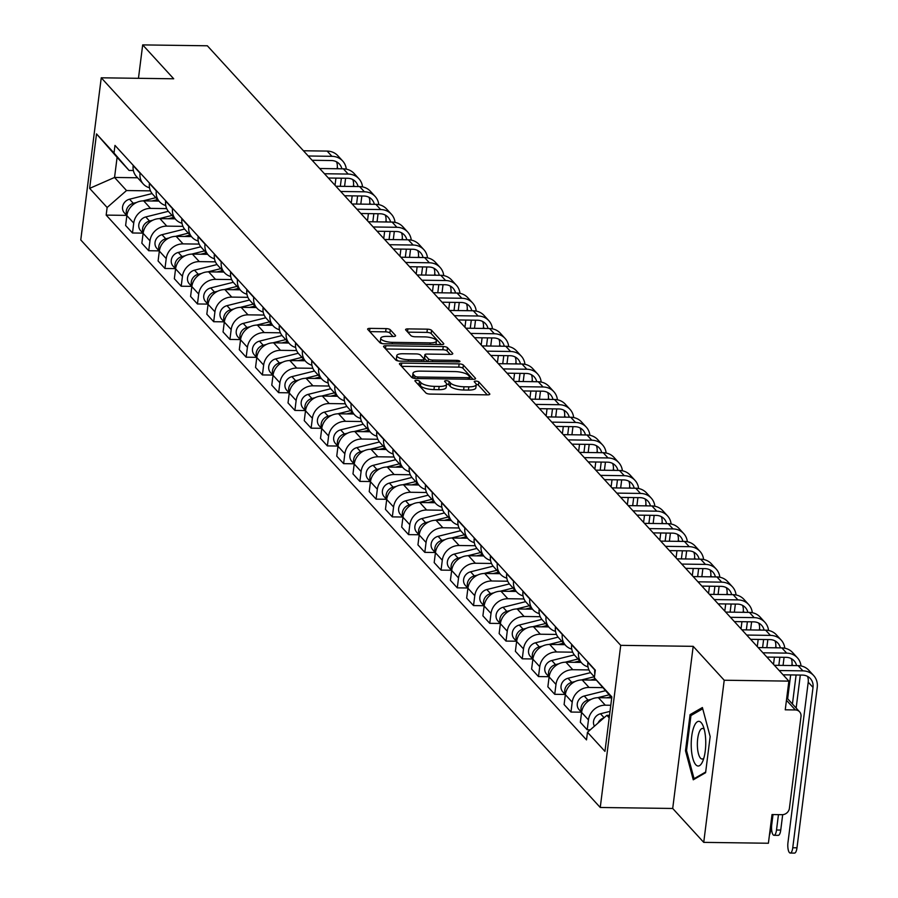 <?xml version="1.0" encoding="UTF-8"?>
<svg xmlns="http://www.w3.org/2000/svg" width="898" height="898" viewBox="0 0 898 898"><rect width="100%" height="100%" fill="white"/><g stroke="black" fill="none" stroke-linecap="round" stroke-linejoin="round"><path stroke-width="1.35" d="M416.537 380.303A2.357 0.73 7.2 0 0 414.91 380.797A2.357 0.73 7.2 0 0 415.022 381.055L425.877 392.92A3.379 1.044 7.2 0 0 430.097 394.076L487.502 394.862A3.379 1.044 7.2 0 0 489.825 394.166A3.379 1.044 7.2 0 0 489.668 393.795L478.814 381.931A2.357 0.73 7.2 0 0 475.861 381.111A2.357 0.73 7.2 0 0 474.234 381.605A2.357 0.73 7.2 0 0 474.346 381.863L475.749 383.401A10.798 3.334 7.2 0 1 476.254 384.613A10.798 3.334 7.2 0 1 468.812 386.836L464.03 386.769A10.798 3.334 7.2 0 1 450.56 383.053L449.157 381.527A2.357 0.73 7.2 0 0 446.205 380.707A2.357 0.73 7.2 0 0 444.577 381.201A2.357 0.73 7.2 0 0 444.69 381.459L446.093 382.997A10.798 3.334 7.2 0 1 446.598 384.209A10.798 3.334 7.2 0 1 439.156 386.432L434.374 386.365A10.798 3.334 7.2 0 1 420.893 382.649L419.489 381.122A2.357 0.73 7.2 0 0 416.537 380.303M390.271 329.757A3.379 1.044 7.2 0 0 386.061 328.601L369.954 328.376A3.379 1.044 7.2 0 0 367.63 329.072A3.379 1.044 7.2 0 0 367.787 329.454L379.843 342.621A3.379 1.044 7.2 0 0 384.063 343.788L441.468 344.574A3.379 1.044 7.2 0 0 443.792 343.878A3.379 1.044 7.2 0 0 443.634 343.496L431.579 330.318A3.379 1.044 7.2 0 0 427.369 329.162L407.916 328.893A3.379 1.044 7.2 0 0 405.582 329.588A3.379 1.044 7.2 0 0 405.739 329.97L410.902 335.605A3.379 1.044 7.2 0 0 415.112 336.772L424.765 336.896A9.025 2.784 7.2 0 1 436.45 341.016A9.025 2.784 7.2 0 1 430.232 342.868L392.437 342.351A9.025 2.784 7.2 0 1 380.752 338.243A9.025 2.784 7.2 0 1 386.971 336.38L393.268 336.469A3.379 1.044 7.2 0 0 395.591 335.773A3.379 1.044 7.2 0 0 395.434 335.392L390.271 329.757L389.867 333.001A3.379 1.044 7.2 0 0 385.657 331.845L369.774 331.62M693.189 646.336L672.703 808.469L703.729 842.369L724.215 680.235L693.189 646.336L620.72 645.348L101.25 77.8L173.707 78.788L142.681 44.9L207.348 45.787L788.871 681.122L785.245 709.813L795.325 709.948L786.457 700.26M724.215 680.235L788.871 681.122M401.732 363.095A3.379 1.044 7.2 0 0 399.408 363.791A3.379 1.044 7.2 0 0 399.565 364.173L411.621 377.34A3.379 1.044 7.2 0 0 415.841 378.507L473.246 379.293A3.379 1.044 7.2 0 0 475.57 378.597A3.379 1.044 7.2 0 0 475.412 378.215L463.357 365.048A3.379 1.044 7.2 0 0 459.147 363.881L401.732 363.095L401.35 366.126M395.737 359.986L383.682 346.808A3.379 1.044 7.2 0 1 383.525 346.437A3.379 1.044 7.2 0 1 385.848 345.741L443.253 346.527A3.379 1.044 7.2 0 1 447.473 347.683L452.626 353.318A3.379 1.044 7.2 0 1 452.783 353.7A3.379 1.044 7.2 0 1 450.459 354.396L427.179 354.07A3.379 1.044 7.2 0 0 424.855 354.766A3.379 1.044 7.2 0 0 425.012 355.148L428.436 358.886A3.379 1.044 7.2 0 0 432.645 360.053L456.88 360.379A2.357 0.73 7.2 0 1 459.944 361.456A2.357 0.73 7.2 0 1 458.317 361.939L399.947 361.142A3.379 1.044 7.2 0 1 395.737 359.986M703.729 842.369L768.396 843.244L772.022 814.553L782.091 814.688A6.87 6.14 137.5 0 0 789.409 808.29L801.005 716.525A6.87 6.14 137.5 0 0 799.568 711.8A6.87 6.14 137.5 0 0 795.325 709.948M672.703 808.469L600.246 807.482L80.764 239.934L101.25 77.8M142.681 44.9L138.46 78.317M594.824 674.061A15.805 14.132 -42.5 0 1 594.768 669.964L594.813 669.627M611.718 697.869L598.427 697.69A15.805 14.132 137.5 0 0 581.59 712.395L588.459 719.904A15.805 14.132 -42.5 0 1 605.297 705.188L610.786 705.267M588.459 719.904L587.213 729.793L590.255 729.838M587.943 662.118L587.898 662.455A15.805 14.132 137.5 0 0 591.187 673.343L594.465 676.924M605.499 690.697L584.261 696.006A8.587 7.678 137.5 0 0 577.784 701.776A8.587 7.678 137.5 0 0 579.075 709.656L581.59 712.406L580.344 722.284L587.213 729.793M587.999 666.844A15.805 14.132 -42.5 0 1 581.814 663.106A15.805 14.132 -42.5 0 1 578.525 652.229L578.57 651.881M581.399 712.193L570.971 712.047L572.217 702.157A15.805 14.132 -42.5 0 1 589.054 687.453L602.861 687.632M571.7 644.371L571.656 644.719A15.805 14.132 137.5 0 0 574.945 655.596L581.814 663.106M596.373 680.134L582.185 679.943A15.805 14.132 137.5 0 0 565.347 694.648L564.101 704.548L570.971 712.047M571.768 649.097A15.805 14.132 -42.5 0 1 565.572 645.359A15.805 14.132 -42.5 0 1 562.294 634.482L562.339 634.145M565.156 694.446L554.728 694.311L555.985 684.422A15.805 14.132 -42.5 0 1 572.812 669.706L588.953 669.93M555.458 626.636L555.424 626.972A15.805 14.132 137.5 0 0 558.702 637.849L565.572 645.359M581.186 662.41L565.942 662.196A15.805 14.132 137.5 0 0 549.116 676.912L547.859 686.802L554.728 694.311M555.525 631.361A15.805 14.132 -42.5 0 1 549.34 627.612A15.805 14.132 -42.5 0 1 546.051 616.735L546.096 616.398M548.914 676.71L538.497 676.564L539.743 666.675A15.805 14.132 -42.5 0 1 556.569 651.959L572.711 652.184M539.227 608.889L539.182 609.226A15.805 14.132 137.5 0 0 542.471 620.114L549.34 627.612M564.943 644.663L549.699 644.461A15.805 14.132 137.5 0 0 532.873 659.166L531.616 669.055L538.497 676.564M539.283 613.615A15.805 14.132 -42.5 0 1 533.098 609.877A15.805 14.132 -42.5 0 1 529.809 599L529.854 598.652M532.671 658.964L522.254 658.818L523.5 648.928A15.805 14.132 -42.5 0 1 540.338 634.224L556.468 634.437M522.984 591.142L522.939 591.49A15.805 14.132 137.5 0 0 526.228 602.367L533.098 609.877M548.7 626.916L533.457 626.714A15.805 14.132 137.5 0 0 516.631 641.43L515.385 651.319L522.254 658.818M523.04 595.868A15.805 14.132 -42.5 0 1 516.855 592.13A15.805 14.132 -42.5 0 1 513.566 581.253L513.611 580.916M516.429 641.217L506.012 641.082L507.258 631.193A15.805 14.132 -42.5 0 1 524.095 616.477L540.226 616.702M506.741 573.407L506.697 573.743A15.805 14.132 137.5 0 0 509.985 584.62L516.855 592.13M532.458 609.181L517.226 608.967A15.805 14.132 137.5 0 0 500.388 623.683L499.142 633.573L506.012 641.082M506.809 578.132A15.805 14.132 -42.5 0 1 500.613 574.383A15.805 14.132 -42.5 0 1 497.324 563.506L497.369 563.169M500.197 623.481L489.769 623.335L491.015 613.446A15.805 14.132 -42.5 0 1 507.853 598.73L523.994 598.955M490.499 555.66L490.454 555.997A15.805 14.132 137.5 0 0 493.743 566.885L500.613 574.383M516.215 591.434L500.983 591.232A15.805 14.132 137.5 0 0 484.145 605.937L482.899 615.826L489.769 623.335M490.566 560.386A15.805 14.132 -42.5 0 1 484.37 556.648A15.805 14.132 -42.5 0 1 481.092 545.771L481.137 545.423M483.955 605.735L473.527 605.589L474.784 595.7A15.805 14.132 -42.5 0 1 491.61 580.995L507.752 581.208M474.256 537.924L474.223 538.261A15.805 14.132 137.5 0 0 477.5 549.138L484.37 556.648M499.984 573.687L484.74 573.485A15.805 14.132 137.5 0 0 467.914 588.201L466.657 598.09L473.527 605.589M474.324 542.639A15.805 14.132 -42.5 0 1 468.139 538.901A15.805 14.132 -42.5 0 1 464.85 528.024L464.895 527.687M467.712 587.988L457.295 587.853L458.541 577.964A15.805 14.132 -42.5 0 1 475.368 563.248L491.509 563.473M458.025 520.178L457.98 520.514A15.805 14.132 137.5 0 0 461.269 531.391L468.139 538.901M483.741 555.952L468.498 555.739A15.805 14.132 137.5 0 0 451.672 570.455L450.414 580.344L457.295 587.853M458.081 524.903A15.805 14.132 -42.5 0 1 451.896 521.154A15.805 14.132 -42.5 0 1 448.607 510.277L448.652 509.941M451.469 570.252L441.053 570.107L442.299 560.217A15.805 14.132 -42.5 0 1 459.136 545.501L475.267 545.726M441.782 502.431L441.737 502.779A15.805 14.132 137.5 0 0 445.026 513.656L451.896 521.154M467.499 538.205L452.255 538.003A15.805 14.132 137.5 0 0 435.429 552.708L434.183 562.597L441.053 570.107M441.838 507.157A15.805 14.132 -42.5 0 1 435.653 503.419A15.805 14.132 -42.5 0 1 432.365 492.542L432.409 492.194M435.227 552.506L424.81 552.36L426.056 542.471A15.805 14.132 -42.5 0 1 442.894 527.766L459.024 527.979M425.54 484.696L425.495 485.032A15.805 14.132 137.5 0 0 428.784 495.909L435.653 503.419M451.256 520.458L436.024 520.256A15.805 14.132 137.5 0 0 419.186 534.972L417.94 544.861L424.81 552.36M425.607 489.41A15.805 14.132 -42.5 0 1 419.411 485.672A15.805 14.132 -42.5 0 1 416.133 474.795L416.167 474.458M418.996 534.759L408.568 534.624L409.825 524.735A15.805 14.132 -42.5 0 1 426.651 510.019L442.793 510.244M409.297 466.949L409.252 467.286A15.805 14.132 137.5 0 0 412.541 478.163L419.411 485.672M435.014 502.723L419.781 502.51A15.805 14.132 137.5 0 0 402.944 517.226L401.698 527.115L408.568 534.624M409.365 471.675A15.805 14.132 -42.5 0 1 403.168 467.925A15.805 14.132 -42.5 0 1 399.891 457.048L399.936 456.712M402.753 517.024L392.325 516.878L393.582 506.988A15.805 14.132 -42.5 0 1 410.408 492.272L426.55 492.497M393.055 449.202L393.021 449.55A15.805 14.132 137.5 0 0 396.299 460.427L403.168 467.925M418.782 484.976L403.539 484.774A15.805 14.132 137.5 0 0 386.712 499.479L385.455 509.368L392.325 516.878M393.122 453.928A15.805 14.132 -42.5 0 1 386.937 450.19A15.805 14.132 -42.5 0 1 383.648 439.313L383.693 438.965M386.51 499.277L376.094 499.131L377.34 489.242A15.805 14.132 -42.5 0 1 394.166 474.537L410.307 474.75M376.823 431.467L376.778 431.803A15.805 14.132 137.5 0 0 380.067 442.68L386.937 450.19M402.54 467.229L387.296 467.027A15.805 14.132 137.5 0 0 370.47 481.743L369.224 491.633L376.094 499.131M376.879 436.181A15.805 14.132 -42.5 0 1 370.694 432.443A15.805 14.132 -42.5 0 1 367.405 421.566L367.45 421.229M370.268 481.53L359.851 481.395L361.097 471.506A15.805 14.132 -42.5 0 1 377.935 456.79L394.065 457.015M360.581 413.72L360.536 414.057A15.805 14.132 137.5 0 0 363.825 424.934L370.694 432.443M386.297 449.494L371.054 449.281A15.805 14.132 137.5 0 0 354.227 463.997L352.981 473.886L359.851 481.395M360.637 418.446A15.805 14.132 -42.5 0 1 354.452 414.696A15.805 14.132 -42.5 0 1 351.163 403.819L351.208 403.483M354.025 463.795L343.608 463.649L344.854 453.759A15.805 14.132 -42.5 0 1 361.692 439.043L377.822 439.268M344.338 395.973L344.293 396.321A15.805 14.132 137.5 0 0 347.582 407.198L354.452 414.696M370.055 431.747L354.822 431.545A15.805 14.132 137.5 0 0 337.985 446.25L336.739 456.139L343.608 463.649M344.405 400.699A15.805 14.132 -42.5 0 1 338.209 396.961A15.805 14.132 -42.5 0 1 334.932 386.084L334.965 385.736M337.794 446.048L327.366 445.902L328.623 436.013A15.805 14.132 -42.5 0 1 345.449 421.308L361.591 421.521M328.096 378.238L328.051 378.574A15.805 14.132 137.5 0 0 331.34 389.451L338.209 396.961M353.812 414L338.58 413.798A15.805 14.132 137.5 0 0 321.742 428.514L320.496 438.404L327.366 445.902M328.163 382.952A15.805 14.132 -42.5 0 1 321.967 379.214A15.805 14.132 -42.5 0 1 318.689 368.337L318.734 368M321.551 428.301L311.123 428.166L312.381 418.277A15.805 14.132 -42.5 0 1 329.207 403.561L345.348 403.786M311.853 360.491L311.819 360.828A15.805 14.132 137.5 0 0 315.097 371.705L321.967 379.214M337.581 396.265L322.337 396.052A15.805 14.132 137.5 0 0 305.511 410.768L304.254 420.657L311.123 428.166M311.92 365.217A15.805 14.132 -42.5 0 1 305.735 361.467A15.805 14.132 -42.5 0 1 302.446 350.59L302.491 350.254M305.309 410.566L294.892 410.42L296.138 400.53A15.805 14.132 -42.5 0 1 312.964 385.814L329.106 386.039M295.622 342.744L295.577 343.092A15.805 14.132 137.5 0 0 298.866 353.969L305.735 361.467M321.338 378.518L306.095 378.316A15.805 14.132 137.5 0 0 289.268 393.021L288.022 402.91L294.892 410.42M295.678 347.47A15.805 14.132 -42.5 0 1 289.493 343.732A15.805 14.132 -42.5 0 1 286.204 332.855L286.249 332.507M289.066 392.819L278.649 392.673L279.895 382.784A15.805 14.132 -42.5 0 1 296.733 368.079L312.863 368.292M279.379 325.009L279.334 325.345A15.805 14.132 137.5 0 0 282.623 336.222L289.493 343.732M305.096 360.772L289.863 360.569A15.805 14.132 137.5 0 0 273.026 375.285L271.78 385.175L278.649 392.673M279.435 329.723A15.805 14.132 -42.5 0 1 273.25 325.985A15.805 14.132 -42.5 0 1 269.961 315.108L270.006 314.771M272.824 375.072L262.407 374.937L263.653 365.048A15.805 14.132 -42.5 0 1 280.49 350.332L296.632 350.557M263.136 307.262L263.092 307.599A15.805 14.132 137.5 0 0 266.38 318.476L273.25 325.985M288.853 343.036L273.621 342.823A15.805 14.132 137.5 0 0 256.783 357.539L255.537 367.428L262.407 374.937M263.204 311.988A15.805 14.132 -42.5 0 1 257.008 308.239A15.805 14.132 -42.5 0 1 253.73 297.361L253.764 297.025M256.592 357.337L246.164 357.191L247.421 347.301A15.805 14.132 -42.5 0 1 264.248 332.586L280.389 332.81M246.894 289.515L246.849 289.863A15.805 14.132 137.5 0 0 250.138 300.74L257.008 308.239M272.61 325.289L257.378 325.087A15.805 14.132 137.5 0 0 240.541 339.792L239.295 349.681L246.164 357.191M246.961 294.241A15.805 14.132 -42.5 0 1 240.776 290.503A15.805 14.132 -42.5 0 1 237.487 279.626L237.532 279.278M240.35 339.59L229.922 339.444L231.179 329.555A15.805 14.132 -42.5 0 1 248.005 314.85L264.147 315.063M230.651 271.78L230.618 272.116A15.805 14.132 137.5 0 0 233.895 282.993L240.776 290.503M256.379 307.543L241.135 307.341A15.805 14.132 137.5 0 0 224.309 322.056L223.052 331.946L229.922 339.444M230.719 276.494A15.805 14.132 -42.5 0 1 224.534 272.756A15.805 14.132 -42.5 0 1 221.245 261.879L221.29 261.543M224.107 321.843L213.69 321.709L214.936 311.819A15.805 14.132 -42.5 0 1 231.763 297.103L247.904 297.328M214.42 254.033L214.375 254.37A15.805 14.132 137.5 0 0 217.664 265.247L224.534 272.756M240.136 289.807L224.893 289.594A15.805 14.132 137.5 0 0 208.067 304.31L206.821 314.199L213.69 321.709M214.476 258.759A15.805 14.132 -42.5 0 1 208.291 255.01A15.805 14.132 -42.5 0 1 205.002 244.133L205.047 243.796M207.865 304.108L197.448 303.962L198.694 294.073A15.805 14.132 -42.5 0 1 215.531 279.357L231.662 279.581M198.177 236.286L198.132 236.634A15.805 14.132 137.5 0 0 201.421 247.511L208.291 255.01M223.894 272.06L208.662 271.858A15.805 14.132 137.5 0 0 191.824 286.563L190.578 296.452L197.448 303.962M198.233 241.012A15.805 14.132 -42.5 0 1 192.049 237.274A15.805 14.132 -42.5 0 1 188.76 226.397L188.804 226.049M191.622 286.361L181.205 286.215L182.451 276.326A15.805 14.132 -42.5 0 1 199.289 261.621L215.43 261.834M181.935 218.551L181.89 218.888A15.805 14.132 137.5 0 0 185.179 229.765L192.049 237.274M207.651 254.314L192.419 254.112A15.805 14.132 137.5 0 0 175.581 268.828L174.335 278.717L181.205 286.215M182.002 223.265A15.805 14.132 -42.5 0 1 175.806 219.527A15.805 14.132 -42.5 0 1 172.528 208.65L172.562 208.314M175.391 268.614L164.963 268.48L166.22 258.59A15.805 14.132 -42.5 0 1 183.046 243.874L199.188 244.099M165.692 200.804L165.647 201.141A15.805 14.132 137.5 0 0 168.936 212.018L175.806 219.527M191.409 236.578L176.176 236.365A15.805 14.132 137.5 0 0 159.339 251.081L158.093 260.97L164.963 268.48M165.76 205.53A15.805 14.132 -42.5 0 1 159.575 201.781A15.805 14.132 -42.5 0 1 156.286 190.904L156.331 190.567M159.148 250.879L148.72 250.733L149.977 240.844A15.805 14.132 -42.5 0 1 166.804 226.128L182.945 226.352M149.45 183.057L149.416 183.405A15.805 14.132 137.5 0 0 152.694 194.282L159.575 201.781M175.177 218.831L159.934 218.629A15.805 14.132 137.5 0 0 143.108 233.334L141.85 243.223L148.72 250.733M149.517 187.783A15.805 14.132 -42.5 0 1 143.332 184.045A15.805 14.132 -42.5 0 1 140.043 173.168L140.088 172.82M142.905 233.132L132.489 232.986L133.735 223.097A15.805 14.132 -42.5 0 1 150.561 208.392L166.702 208.605M133.218 165.322L133.173 165.659A15.805 14.132 137.5 0 0 136.462 176.536L143.332 184.045M158.935 201.085L143.691 200.883A15.805 14.132 137.5 0 0 126.865 215.599L125.619 225.488L132.489 232.986M611.74 697.757L594.353 677.799L595.318 670.177L114.978 145.397L114.012 153.019L129.065 170.44L117.099 157.352L114.551 177.456L126.528 190.544L150.46 190.87M609.518 715.358L606.868 715.324L609.192 717.861M594.353 677.799L611.841 696.904L604.96 751.379L587.472 732.274L606.868 715.324M126.528 190.544L107.131 207.494L106.166 215.105L586.506 739.896L587.472 732.274M107.131 207.494L89.643 188.378L96.524 133.903L114.012 153.019M620.72 645.348L600.246 807.482M685.5 750.762L693.267 779.801L705.592 772.707L710.161 736.585L702.393 707.534L690.068 714.628L685.5 750.762L686.6 750.773M137.596 177.77L114.551 177.456L89.643 188.378M133.364 170.497L129.065 170.44M126.663 215.385L106.166 215.105M117.099 157.352L96.524 133.903M692.493 714.662L690.068 714.628M417.424 383.682A2.357 0.73 7.2 0 1 419.074 384.355L420.489 385.893A10.798 3.334 7.2 0 0 433.959 389.609L434.374 386.365M446.598 384.209L446.183 387.453A10.798 3.334 7.2 0 1 438.74 389.676L433.959 389.609M476.254 384.613L475.85 387.857A10.798 3.334 7.2 0 1 468.408 390.08L463.626 390.013A10.798 3.334 7.2 0 1 450.145 386.297L448.742 384.771A2.357 0.73 7.2 0 0 446.598 384.007M487.277 394.862L478.41 385.175A2.357 0.73 7.2 0 0 476.266 384.411M473.022 379.282L462.953 368.281A3.379 1.044 7.2 0 0 458.732 367.125L401.552 366.339M414.966 376.172A2.357 0.73 7.2 0 0 417.918 376.992L468.307 377.676A2.357 0.73 7.2 0 0 469.935 377.194A2.357 0.73 7.2 0 0 469.822 376.924L468.341 375.308A10.798 3.334 7.2 0 0 454.871 371.592L420.421 371.121A10.798 3.334 7.2 0 0 412.979 373.344A10.798 3.334 7.2 0 0 413.484 374.556L414.966 376.172L414.685 378.417M412.979 373.344L412.575 376.588A10.798 3.334 7.2 0 0 413.08 377.8L413.484 374.556M385.669 348.985L442.849 349.76L443.253 346.527M450.235 354.396L447.058 350.927A3.379 1.044 7.2 0 0 442.849 349.76M424.687 357.685A3.379 1.044 7.2 0 0 424.44 358.01A3.379 1.044 7.2 0 0 424.597 358.392L427.47 361.524M403.022 353.745A9.025 2.784 7.2 0 0 396.804 355.597A9.025 2.784 7.2 0 0 408.489 359.716L421.802 359.896A3.379 1.044 7.2 0 0 424.125 359.211A3.379 1.044 7.2 0 0 423.968 358.83L420.545 355.092A3.379 1.044 7.2 0 0 416.335 353.924L403.022 353.745M396.804 355.597L396.388 358.841A9.025 2.784 7.2 0 0 398.544 361.03M393.032 336.469L389.867 333.001M380.752 338.243L380.337 341.476A9.025 2.784 7.2 0 0 382.425 343.631M435.979 344.495A9.025 2.784 7.2 0 0 436.035 344.26L436.45 341.016M441.244 344.563L431.175 333.562A3.379 1.044 7.2 0 0 426.954 332.406L407.737 332.148M772.538 814.553L770.439 831.211A7.902 2.571 90.8 0 1 769.418 835.095M610.011 711.373L600.504 713.753A8.587 7.678 137.5 0 0 594.431 726.19M603.849 717.951A8.587 7.678 137.5 0 0 598.001 723.07M779.195 670.537L802.902 670.862A17.354 15.513 -42.5 0 1 813.633 675.52A17.354 15.513 -42.5 0 1 817.236 687.464L796.986 847.813A7.902 2.571 90.8 0 1 794.483 853.1L790.251 853.044A7.902 2.571 -89.2 0 0 792.754 847.757L813.016 687.408A12.886 11.517 137.5 0 0 810.333 678.54A12.886 11.517 137.5 0 0 802.363 675.083L783.112 674.813M807.482 676.351A12.886 11.517 137.5 0 1 808.222 682.177L787.973 842.526A7.902 2.571 -89.2 0 0 790.251 853.044M774.402 665.306L798.109 665.631A17.354 15.513 -42.5 0 1 808.84 670.29L813.633 675.52M609.08 694.839L597.653 697.69M591.299 699.284L588.01 700.103A8.587 7.678 137.5 0 0 581.646 711.991M610.831 696.769L606.734 697.802M594.296 676.733L581.41 679.954M575.057 681.537L571.768 682.357A8.587 7.678 137.5 0 0 565.403 694.244M590.581 672.624L568.019 678.271A8.587 7.678 137.5 0 0 561.542 684.029A8.587 7.678 137.5 0 0 562.833 691.92L572.217 702.157M595.273 678.866L590.491 680.055M705.671 739.548A22.338 7.263 -89.2 0 0 703.055 725.797A22.338 7.263 -89.2 0 0 694.872 724.72A22.338 7.263 -89.2 0 0 691.292 747.821A22.338 7.263 -89.2 0 0 702.562 761.672A22.338 7.263 -89.2 0 0 705.671 739.548M704.245 729.412A15.288 4.973 -89.2 0 0 702.539 728.435A15.288 4.973 -89.2 0 0 697.409 746.564A15.288 4.973 -89.2 0 0 702.124 759.023A15.288 4.973 -89.2 0 0 703.852 758.103M695.175 778.701L694.064 778.689L686.543 750.548L690.966 715.538L702.73 708.769M705.682 771.999L694.064 778.689M782.686 814.666L780.744 830.066A7.902 2.571 90.8 0 1 778.24 835.353L774.009 835.297A7.902 2.571 -89.2 0 0 776.512 830.01L778.454 814.643M773.021 814.565L771.73 824.779A7.902 2.571 -89.2 0 0 774.009 835.297M796.593 665.609A12.886 11.517 137.5 0 0 794.09 660.793A12.886 11.517 137.5 0 0 786.12 657.336L766.87 657.078M762.952 652.801L786.659 653.127A17.354 15.513 -42.5 0 1 797.39 657.785A17.354 15.513 -42.5 0 1 801.027 665.946M758.159 647.57L781.866 647.896A17.354 15.513 -42.5 0 1 792.597 652.543L797.39 657.785M800.32 675.049L796.156 708.062M787.647 698.767L790.655 674.926M791.845 665.553L791.98 664.43A12.886 11.517 137.5 0 0 791.239 658.604M792.44 703.998L796.099 674.993M780.351 647.873A12.886 11.517 137.5 0 0 777.859 643.058A12.886 11.517 137.5 0 0 769.889 639.589L750.627 639.331M746.709 635.054L770.417 635.38A17.354 15.513 -42.5 0 1 781.148 640.038A17.354 15.513 -42.5 0 1 784.796 648.199M741.928 629.824L765.624 630.149A17.354 15.513 -42.5 0 1 776.366 634.807L781.148 640.038M784.089 657.314L783.056 665.429M773.515 664.34L774.424 657.179M775.603 647.806L775.749 646.695A12.886 11.517 137.5 0 0 774.996 640.858M778.835 665.373L779.857 657.257M578.054 658.986L565.168 662.208M558.814 663.79L555.525 664.621A8.587 7.678 137.5 0 0 549.172 676.497M574.338 654.889L551.787 660.524A8.587 7.678 137.5 0 0 545.299 666.282A8.587 7.678 137.5 0 0 546.59 674.174L555.985 684.422M579.816 660.917L574.26 662.309M561.811 641.239L548.925 644.461M542.572 646.055L539.294 646.874A8.587 7.678 137.5 0 0 532.929 658.762M558.096 637.142L535.545 642.777A8.587 7.678 137.5 0 0 529.068 648.547A8.587 7.678 137.5 0 0 530.359 656.427L539.743 666.675M563.585 643.181L558.017 644.573M545.569 623.504L532.682 626.725M526.34 628.308L523.051 629.128A8.587 7.678 137.5 0 0 516.687 641.015M541.864 619.395L519.302 625.042A8.587 7.678 137.5 0 0 512.825 630.8A8.587 7.678 137.5 0 0 514.116 638.691L523.5 648.928M547.342 625.435L541.775 626.826M764.108 630.127A12.886 11.517 137.5 0 0 761.616 625.311A12.886 11.517 137.5 0 0 753.647 621.854L734.384 621.584M730.467 617.308L754.174 617.633A17.354 15.513 -42.5 0 1 764.905 622.292A17.354 15.513 -42.5 0 1 768.553 630.452M725.685 612.077L749.392 612.402A17.354 15.513 -42.5 0 1 760.123 617.061L764.905 622.292M767.846 639.567L766.813 647.683M757.272 646.594L758.181 639.432M759.36 630.059L759.506 628.948A12.886 11.517 137.5 0 0 758.754 623.122M762.593 647.626L763.614 639.511M747.866 612.38A12.886 11.517 137.5 0 0 745.374 607.564A12.886 11.517 137.5 0 0 737.404 604.107L718.142 603.849M714.236 599.572L737.932 599.898A17.354 15.513 -42.5 0 1 748.674 604.556A17.354 15.513 -42.5 0 1 752.311 612.717M709.442 594.341L733.15 594.667A17.354 15.513 -42.5 0 1 743.881 599.314L748.674 604.556M751.604 621.82L750.582 629.947M741.03 628.847L741.939 621.697M743.117 612.324L743.263 611.201A12.886 11.517 137.5 0 0 742.523 605.375M746.35 629.88L747.383 621.764M731.634 594.644A12.886 11.517 137.5 0 0 729.131 589.829A12.886 11.517 137.5 0 0 721.161 586.36L701.91 586.102M697.993 581.825L721.7 582.151A17.354 15.513 -42.5 0 1 732.431 586.809A17.354 15.513 -42.5 0 1 736.068 594.97M693.2 576.595L716.907 576.92A17.354 15.513 -42.5 0 1 727.638 581.578L732.431 586.809M735.361 604.085L734.34 612.2M724.798 611.111L725.696 603.95M726.886 594.577L727.021 593.466A12.886 11.517 137.5 0 0 726.28 587.629M730.108 612.144L731.14 604.028M529.326 605.757L516.451 608.979M510.098 610.561L506.809 611.392A8.587 7.678 137.5 0 0 500.444 623.268M525.622 601.66L503.06 607.295A8.587 7.678 137.5 0 0 496.583 613.053A8.587 7.678 137.5 0 0 497.874 620.945L500.388 623.695M531.1 607.688L525.532 609.08M715.392 576.898A12.886 11.517 137.5 0 0 712.889 572.082A12.886 11.517 137.5 0 0 704.919 568.625L685.668 568.355M681.75 564.079L705.458 564.404A17.354 15.513 -42.5 0 1 716.189 569.063A17.354 15.513 -42.5 0 1 719.826 577.223M676.957 558.848L700.665 559.173A17.354 15.513 -42.5 0 1 711.396 563.832L716.189 569.063M719.118 586.338L718.097 594.454M708.556 593.365L709.454 586.203M710.644 576.83L710.778 575.719A12.886 11.517 137.5 0 0 710.037 569.893M713.876 594.397L714.898 586.282M513.095 588.01L500.208 591.232M493.855 592.826L490.566 593.645A8.587 7.678 137.5 0 0 484.202 605.533M509.379 583.913L486.817 589.548A8.587 7.678 137.5 0 0 480.34 595.318A8.587 7.678 137.5 0 0 481.631 603.198L491.015 613.446M514.857 589.952L509.289 591.344M699.149 559.151A12.886 11.517 137.5 0 0 696.657 554.335A12.886 11.517 137.5 0 0 688.687 550.878L669.425 550.62M665.508 546.343L689.215 546.669A17.354 15.513 -42.5 0 1 699.946 551.327A17.354 15.513 -42.5 0 1 703.594 559.488M660.726 541.112L684.422 541.438A17.354 15.513 -42.5 0 1 695.164 546.085L699.946 551.327M702.887 568.591L701.854 576.718M692.313 575.618L693.222 568.468M694.401 559.095L694.547 557.972A12.886 11.517 137.5 0 0 693.795 552.147M697.634 576.651L698.655 568.535M496.852 570.275L483.966 573.496M477.613 575.079L474.324 575.899A8.587 7.678 137.5 0 0 467.97 587.786M493.137 566.167L470.586 571.813A8.587 7.678 137.5 0 0 464.098 577.571A8.587 7.678 137.5 0 0 465.389 585.462L474.784 595.7M498.615 572.206L493.058 573.598M682.907 541.415A12.886 11.517 137.5 0 0 680.415 536.6A12.886 11.517 137.5 0 0 672.445 533.143L653.183 532.873M649.265 528.596L672.972 528.922A17.354 15.513 -42.5 0 1 683.704 533.58A17.354 15.513 -42.5 0 1 687.352 541.741M644.483 523.366L668.191 523.691A17.354 15.513 -42.5 0 1 678.922 528.35L683.704 533.58M686.644 550.856L685.612 558.971M676.071 557.883L676.98 550.721M678.158 541.348L678.304 540.237A12.886 11.517 137.5 0 0 677.552 534.4M681.391 558.915L682.413 550.8M480.61 552.528L467.723 555.75M461.37 557.332L458.092 558.163A8.587 7.678 137.5 0 0 451.728 570.039M476.905 548.431L454.343 554.066A8.587 7.678 137.5 0 0 447.866 559.824A8.587 7.678 137.5 0 0 449.157 567.716L458.541 577.964M482.383 554.459L476.816 555.851M666.664 523.669A12.886 11.517 137.5 0 0 664.172 518.853A12.886 11.517 137.5 0 0 656.202 515.396L636.94 515.126M633.034 510.85L656.73 511.175A17.354 15.513 -42.5 0 1 667.472 515.834A17.354 15.513 -42.5 0 1 671.109 523.994M628.241 505.619L651.948 505.944A17.354 15.513 -42.5 0 1 662.679 510.603L667.472 515.834M670.402 533.109L669.38 541.225M659.828 540.136L660.737 532.974M661.916 523.601L662.062 522.49A12.886 11.517 137.5 0 0 661.321 516.664M665.149 541.168L666.181 533.053M464.367 534.781L451.481 538.003M445.139 539.597L441.85 540.416A8.587 7.678 137.5 0 0 435.485 552.304M460.663 530.684L438.101 536.319A8.587 7.678 137.5 0 0 431.624 542.089A8.587 7.678 137.5 0 0 432.915 549.969L442.299 560.217M466.141 536.723L460.573 538.115M650.433 505.922A12.886 11.517 137.5 0 0 647.929 501.106A12.886 11.517 137.5 0 0 639.96 497.649L620.709 497.391M616.791 493.114L640.499 493.44A17.354 15.513 -42.5 0 1 651.23 498.098A17.354 15.513 -42.5 0 1 654.866 506.259M611.998 487.883L635.705 488.209A17.354 15.513 -42.5 0 1 646.437 492.856L651.23 498.098M654.159 515.362L653.138 523.489M643.597 522.389L644.495 515.239M645.684 505.866L645.819 504.743A12.886 11.517 137.5 0 0 645.078 498.918M648.906 523.422L649.939 515.306M448.124 517.046L435.249 520.268M428.896 521.85L425.607 522.67A8.587 7.678 137.5 0 0 419.243 534.557M444.42 512.938L421.858 518.584A8.587 7.678 137.5 0 0 415.381 524.342A8.587 7.678 137.5 0 0 416.672 532.233L426.056 542.471M449.898 518.977L444.33 520.369M634.19 488.186A12.886 11.517 137.5 0 0 631.687 483.371A12.886 11.517 137.5 0 0 623.717 479.914L604.466 479.644M600.549 475.368L624.256 475.693A17.354 15.513 -42.5 0 1 634.987 480.351A17.354 15.513 -42.5 0 1 638.624 488.512M595.756 470.137L619.463 470.462A17.354 15.513 -42.5 0 1 630.194 475.121L634.987 480.351M637.917 497.627L636.895 505.742M627.354 504.654L628.252 497.492M629.442 488.119L629.577 487.008A12.886 11.517 137.5 0 0 628.836 481.171M632.675 505.686L633.696 497.571M431.893 499.299L419.007 502.521M412.653 504.104L409.365 504.934A8.587 7.678 137.5 0 0 403 516.821M428.178 495.202L405.615 500.837A8.587 7.678 137.5 0 0 399.139 506.595A8.587 7.678 137.5 0 0 400.429 514.487L409.825 524.735M433.655 501.23L428.088 502.622M617.947 470.44A12.886 11.517 137.5 0 0 615.456 465.624A12.886 11.517 137.5 0 0 607.486 462.167L588.224 461.898M584.306 457.621L608.013 457.946A17.354 15.513 -42.5 0 1 618.744 462.605A17.354 15.513 -42.5 0 1 622.393 470.765M579.524 452.39L603.22 452.715A17.354 15.513 -42.5 0 1 613.963 457.374L618.744 462.605M621.685 479.88L620.653 487.996M611.111 486.907L612.021 479.745M613.199 470.372L613.345 469.261A12.886 11.517 137.5 0 0 612.593 463.435M616.432 487.94L617.454 479.824M415.651 481.564L402.764 484.774M396.411 486.368L393.122 487.187A8.587 7.678 137.5 0 0 386.769 499.075M411.935 477.455L389.384 483.09A8.587 7.678 137.5 0 0 382.896 488.86A8.587 7.678 137.5 0 0 384.187 496.74L386.701 499.49M417.413 483.494L411.856 484.886M601.705 452.693A12.886 11.517 137.5 0 0 599.213 447.877A12.886 11.517 137.5 0 0 591.243 444.42L571.981 444.162M568.075 439.885L591.771 440.211A17.354 15.513 -42.5 0 1 602.502 444.869A17.354 15.513 -42.5 0 1 606.15 453.03M563.282 434.654L586.989 434.98A17.354 15.513 -42.5 0 1 597.72 439.627L602.502 444.869M605.443 462.133L604.41 470.26M594.869 469.16L595.778 462.01M596.957 452.637L597.103 451.514A12.886 11.517 137.5 0 0 596.351 445.689M600.19 470.193L601.211 462.077M399.408 463.817L386.522 467.039M380.168 468.621L376.891 469.441A8.587 7.678 137.5 0 0 370.526 481.328M395.704 459.709L373.141 465.355A8.587 7.678 137.5 0 0 366.665 471.113A8.587 7.678 137.5 0 0 367.956 479.004L377.34 489.242M401.181 465.748L395.614 467.14M585.462 434.958A12.886 11.517 137.5 0 0 582.97 430.142A12.886 11.517 137.5 0 0 575.001 426.685L555.739 426.415M551.832 422.139L575.528 422.464A17.354 15.513 -42.5 0 1 586.271 427.122A17.354 15.513 -42.5 0 1 589.907 435.283M547.039 416.908L570.746 417.233A17.354 15.513 -42.5 0 1 581.477 421.892L586.271 427.122M589.2 444.398L588.179 452.513M578.626 451.425L579.536 444.263M580.714 434.89L580.86 433.779A12.886 11.517 137.5 0 0 580.119 427.942M583.947 452.457L584.98 444.342M383.165 446.07L370.279 449.292M363.937 450.875L360.648 451.705A8.587 7.678 137.5 0 0 354.283 463.593M379.461 441.973L356.899 447.608A8.587 7.678 137.5 0 0 350.422 453.367A8.587 7.678 137.5 0 0 351.713 461.258L361.097 471.506M384.939 448.001L379.371 449.393M569.231 417.211A12.886 11.517 137.5 0 0 566.728 412.395A12.886 11.517 137.5 0 0 558.758 408.938L539.507 408.669M535.59 404.392L559.297 404.717A17.354 15.513 -42.5 0 1 570.028 409.376A17.354 15.513 -42.5 0 1 573.665 417.536M530.797 399.161L554.504 399.487A17.354 15.513 -42.5 0 1 565.235 404.145L570.028 409.376M572.958 426.651L571.936 434.767M562.395 433.678L563.293 426.516M564.483 417.143L564.618 416.032A12.886 11.517 137.5 0 0 563.877 410.206M567.704 434.711L568.737 426.595M366.923 428.335L354.048 431.545M347.694 433.139L344.405 433.959A8.587 7.678 137.5 0 0 338.041 445.846M363.219 424.226L340.656 429.861A8.587 7.678 137.5 0 0 334.179 435.631A8.587 7.678 137.5 0 0 335.47 443.511L344.854 453.759M368.696 430.265L363.129 431.657M552.988 399.464A12.886 11.517 137.5 0 0 550.485 394.649A12.886 11.517 137.5 0 0 542.515 391.191L523.265 390.933M519.347 386.656L543.054 386.982A17.354 15.513 -42.5 0 1 553.785 391.64A17.354 15.513 -42.5 0 1 557.434 399.801M514.565 381.426L538.261 381.751A17.354 15.513 -42.5 0 1 548.992 386.409L553.785 391.64M556.715 408.904L555.694 417.031M546.152 415.931L547.05 408.781M548.24 399.408L548.375 398.285A12.886 11.517 137.5 0 0 547.634 392.46M551.473 416.964L552.495 408.848M350.691 410.588L337.805 413.81M331.452 415.392L328.163 416.212A8.587 7.678 137.5 0 0 321.81 428.099M346.976 406.48L324.414 412.126A8.587 7.678 137.5 0 0 317.937 417.884A8.587 7.678 137.5 0 0 319.228 425.775L328.623 436.013M352.454 412.519L346.886 413.911M536.746 381.729A12.886 11.517 137.5 0 0 534.254 376.913A12.886 11.517 137.5 0 0 526.284 373.456L507.022 373.186M503.105 368.91L526.812 369.235A17.354 15.513 -42.5 0 1 537.543 373.894A17.354 15.513 -42.5 0 1 541.191 382.054M498.323 363.679L522.019 364.004A17.354 15.513 -42.5 0 1 532.761 368.663L537.543 373.894M540.484 391.169L539.451 399.284M529.91 398.196L530.819 391.034M531.998 381.661L532.144 380.55A12.886 11.517 137.5 0 0 531.391 374.713M535.23 399.228L536.252 391.113M334.449 392.841L321.563 396.063M315.209 397.657L311.92 398.476A8.587 7.678 137.5 0 0 305.567 410.364M330.733 388.744L308.182 394.379A8.587 7.678 137.5 0 0 301.706 400.138A8.587 7.678 137.5 0 0 302.985 408.029L312.381 418.277M336.211 394.772L330.655 396.164M520.503 363.982A12.886 11.517 137.5 0 0 518.011 359.166A12.886 11.517 137.5 0 0 510.042 355.709L490.779 355.44M486.873 351.163L510.569 351.488A17.354 15.513 -42.5 0 1 521.3 356.147A17.354 15.513 -42.5 0 1 524.948 364.307M482.08 345.932L505.787 346.258A17.354 15.513 -42.5 0 1 516.518 350.916L521.3 356.147M524.241 373.422L523.208 381.538M513.667 380.449L514.576 373.287M515.755 363.915L515.901 362.803A12.886 11.517 137.5 0 0 515.149 356.977M518.988 381.482L520.009 373.366M318.206 375.106L305.32 378.316M298.967 379.91L295.689 380.73A8.587 7.678 137.5 0 0 289.324 392.617M314.502 370.997L291.94 376.632A8.587 7.678 137.5 0 0 285.463 382.402A8.587 7.678 137.5 0 0 286.754 390.282L296.138 400.53M319.98 377.037L314.412 378.428M504.261 346.235A12.886 11.517 137.5 0 0 501.769 341.42A12.886 11.517 137.5 0 0 493.799 337.962L474.537 337.704M470.631 333.427L494.327 333.753A17.354 15.513 -42.5 0 1 505.069 338.411A17.354 15.513 -42.5 0 1 508.706 346.572M465.838 328.197L489.545 328.522A17.354 15.513 -42.5 0 1 500.276 333.18L505.069 338.411M507.999 355.675L506.977 363.802M497.425 362.702L498.334 355.552M499.513 346.179L499.658 345.056A12.886 11.517 137.5 0 0 498.918 339.231M502.745 363.735L503.778 355.619M301.964 357.359L289.077 360.581M282.735 362.163L279.446 362.983A8.587 7.678 137.5 0 0 273.082 374.87M298.259 353.251L275.697 358.897A8.587 7.678 137.5 0 0 269.22 364.655A8.587 7.678 137.5 0 0 270.511 372.547L279.895 382.784M303.737 359.29L298.17 360.682M488.029 328.5A12.886 11.517 137.5 0 0 485.526 323.684A12.886 11.517 137.5 0 0 477.556 320.227L458.306 319.957M454.388 315.681L478.095 316.006A17.354 15.513 -42.5 0 1 488.826 320.665A17.354 15.513 -42.5 0 1 492.463 328.825M449.595 310.45L473.302 310.775A17.354 15.513 -42.5 0 1 484.033 315.434L488.826 320.665M491.756 337.94L490.735 346.056M481.193 344.967L482.091 337.805M483.281 328.432L483.416 327.321A12.886 11.517 137.5 0 0 482.675 321.484M486.514 345.999L487.535 337.884M285.721 339.612L272.846 342.834M266.493 344.428L263.204 345.247A8.587 7.678 137.5 0 0 256.839 357.135M282.017 335.515L259.455 341.15A8.587 7.678 137.5 0 0 252.978 346.909A8.587 7.678 137.5 0 0 254.269 354.8L256.783 357.55M287.495 341.543L281.927 342.935M471.787 310.753A12.886 11.517 137.5 0 0 469.284 305.937A12.886 11.517 137.5 0 0 461.314 302.48L442.063 302.211M438.145 297.934L461.853 298.259A17.354 15.513 -42.5 0 1 472.584 302.918A17.354 15.513 -42.5 0 1 476.232 311.078M433.364 292.703L457.06 293.029A17.354 15.513 -42.5 0 1 467.791 297.687L472.584 302.918M475.513 320.193L474.492 328.309M464.951 327.22L465.849 320.058M467.039 310.686L467.173 309.574A12.886 11.517 137.5 0 0 466.432 303.749M470.271 328.253L471.293 320.137M269.49 321.877L256.603 325.087M250.25 326.681L246.961 327.501A8.587 7.678 137.5 0 0 240.608 339.388M265.774 317.769L243.212 323.403A8.587 7.678 137.5 0 0 236.735 329.173A8.587 7.678 137.5 0 0 238.026 337.053L247.421 347.301M271.252 323.808L265.685 325.199M455.544 293.006A12.886 11.517 137.5 0 0 453.052 288.191A12.886 11.517 137.5 0 0 445.082 284.733L425.82 284.475M421.903 280.198L445.61 280.524A17.354 15.513 -42.5 0 1 456.341 285.182A17.354 15.513 -42.5 0 1 459.989 293.343M417.121 274.968L440.817 275.293A17.354 15.513 -42.5 0 1 451.559 279.952L456.341 285.182M459.282 302.446L458.249 310.573M448.708 309.473L449.617 302.323M450.796 292.95L450.942 291.828A12.886 11.517 137.5 0 0 450.19 286.002M454.029 310.506L455.05 302.39M253.247 304.13L240.361 307.352M234.008 308.934L230.719 309.754A8.587 7.678 137.5 0 0 224.365 321.641M249.532 300.022L226.981 305.668A8.587 7.678 137.5 0 0 220.504 311.426A8.587 7.678 137.5 0 0 221.784 319.318L231.179 329.555M255.021 306.061L249.453 307.453M439.302 275.271A12.886 11.517 137.5 0 0 436.81 270.455A12.886 11.517 137.5 0 0 428.84 266.998L409.578 266.728M405.671 262.452L429.367 262.777A17.354 15.513 -42.5 0 1 440.099 267.436A17.354 15.513 -42.5 0 1 443.747 275.596M400.878 257.221L424.586 257.546A17.354 15.513 -42.5 0 1 435.317 262.205L440.099 267.436M443.04 284.711L442.007 292.827M432.466 291.738L433.375 284.576M434.553 275.203L434.699 274.092A12.886 11.517 137.5 0 0 433.947 268.255M437.786 292.77L438.808 284.655M237.005 286.383L224.118 289.605M217.765 291.199L214.487 292.018A8.587 7.678 137.5 0 0 208.123 303.906M233.3 282.286L210.738 287.921A8.587 7.678 137.5 0 0 204.261 293.68A8.587 7.678 137.5 0 0 205.552 301.571L214.936 311.819M238.778 288.314L233.211 289.706M423.059 257.524A12.886 11.517 137.5 0 0 420.567 252.708A12.886 11.517 137.5 0 0 412.597 249.251L393.335 248.982M389.429 244.716L413.125 245.031A17.354 15.513 -42.5 0 1 423.867 249.689A17.354 15.513 -42.5 0 1 427.504 257.849M384.636 239.474L408.343 239.8A17.354 15.513 -42.5 0 1 419.074 244.458L423.867 249.689M426.797 266.964L425.775 275.08M416.223 273.991L417.132 266.829M418.322 257.457L418.457 256.345A12.886 11.517 137.5 0 0 417.716 250.52M421.544 275.024L422.576 266.908M220.762 268.648L207.876 271.858M201.534 273.452L198.245 274.272A8.587 7.678 137.5 0 0 191.88 286.159M217.058 264.54L194.496 270.175A8.587 7.678 137.5 0 0 188.019 275.944A8.587 7.678 137.5 0 0 189.31 283.824L198.694 294.073M222.536 270.579L216.968 271.971M406.828 239.777A12.886 11.517 137.5 0 0 404.325 234.962A12.886 11.517 137.5 0 0 396.355 231.504L377.104 231.246M373.186 226.97L396.894 227.295A17.354 15.513 -42.5 0 1 407.625 231.953A17.354 15.513 -42.5 0 1 411.262 240.114M368.393 221.739L392.1 222.064A17.354 15.513 -42.5 0 1 402.832 226.723L407.625 231.953M410.554 249.217L409.533 257.344M399.992 256.244L400.89 249.094M402.079 239.721L402.214 238.599A12.886 11.517 137.5 0 0 401.473 232.773M405.312 257.277L406.334 249.161M204.519 250.901L191.644 254.123M185.291 255.706L182.002 256.525A8.587 7.678 137.5 0 0 175.638 268.412M200.815 246.793L178.253 252.439A8.587 7.678 137.5 0 0 171.776 258.197A8.587 7.678 137.5 0 0 173.067 266.089L182.451 276.326M206.293 252.832L200.725 254.224M390.585 222.042A12.886 11.517 137.5 0 0 388.082 217.226A12.886 11.517 137.5 0 0 380.112 213.769L360.861 213.499M356.944 209.223L380.651 209.548A17.354 15.513 -42.5 0 1 391.382 214.207A17.354 15.513 -42.5 0 1 395.03 222.367M352.162 203.992L375.858 204.317A17.354 15.513 -42.5 0 1 386.589 208.976L391.382 214.207M394.312 231.482L393.29 239.598M383.749 238.509L384.647 231.347M385.837 221.974L385.972 220.863A12.886 11.517 137.5 0 0 385.231 215.026M389.07 239.542L390.091 231.426M188.288 233.154L175.402 236.376M169.048 237.97L165.76 238.789A8.587 7.678 137.5 0 0 159.406 250.677M184.573 229.057L162.01 234.692A8.587 7.678 137.5 0 0 155.534 240.451A8.587 7.678 137.5 0 0 156.824 248.342L166.22 258.59M190.05 235.085L184.494 236.477M374.343 204.295A12.886 11.517 137.5 0 0 371.851 199.479A12.886 11.517 137.5 0 0 363.881 196.022L344.619 195.753M340.701 191.487L364.408 191.802A17.354 15.513 -42.5 0 1 375.139 196.46A17.354 15.513 -42.5 0 1 378.788 204.621M335.919 186.245L359.615 186.571A17.354 15.513 -42.5 0 1 370.358 191.229L375.139 196.46M378.08 213.735L377.048 221.851M367.507 220.762L368.416 213.601M369.594 204.228L369.74 203.116A12.886 11.517 137.5 0 0 368.988 197.291M372.827 221.795L373.849 213.679M172.046 215.419L159.159 218.629M152.806 220.223L149.517 221.043A8.587 7.678 137.5 0 0 143.164 232.93M168.33 211.311L145.779 216.946A8.587 7.678 137.5 0 0 139.302 222.715A8.587 7.678 137.5 0 0 140.582 230.595L143.108 233.345M173.819 217.35L168.252 218.742M358.1 186.548A12.886 11.517 137.5 0 0 355.608 181.733A12.886 11.517 137.5 0 0 347.638 178.275L328.376 178.017M324.47 173.741L348.166 174.066A17.354 15.513 -42.5 0 1 358.897 178.724A17.354 15.513 -42.5 0 1 362.545 186.885M319.677 168.51L343.384 168.835A17.354 15.513 -42.5 0 1 354.115 173.494L358.897 178.724M361.838 195.989L360.805 204.115M351.264 203.015L352.173 195.865M353.352 186.492L353.498 185.37A12.886 11.517 137.5 0 0 352.746 179.544M356.585 204.048L357.617 195.932M155.803 197.672L142.917 200.894M136.563 202.477L133.286 203.296A8.587 7.678 137.5 0 0 126.921 215.183M152.099 193.564L129.537 199.21A8.587 7.678 137.5 0 0 123.06 204.969A8.587 7.678 137.5 0 0 124.351 212.86L126.865 215.61M157.577 199.603L152.009 200.995M341.857 168.813A12.886 11.517 137.5 0 0 339.365 163.997A12.886 11.517 137.5 0 0 331.396 160.54L312.134 160.271M308.227 155.994L331.923 156.319A17.354 15.513 -42.5 0 1 342.666 160.978A17.354 15.513 -42.5 0 1 346.302 169.138M303.434 150.763L327.141 151.089A17.354 15.513 -42.5 0 1 337.873 155.747L342.666 160.978M345.595 178.253L344.574 186.369M335.021 185.28L335.931 178.118M337.12 168.745L337.255 167.634A12.886 11.517 137.5 0 0 336.514 161.797M340.342 186.313L341.375 178.197M143.108 233.334L149.977 240.844M256.783 357.539L263.653 365.048M386.712 499.479L393.582 506.988M500.388 623.683L507.258 631.193M126.865 215.599L133.735 223.097M143.691 200.883L150.561 208.392M159.934 218.629L166.804 226.128M149.416 183.405L156.286 190.904M176.176 236.365L183.046 243.874M165.647 201.141L172.528 208.65M192.419 254.112L199.289 261.621M181.89 218.888L188.76 226.397M208.662 271.858L215.531 279.357M198.132 236.634L205.002 244.133M224.893 289.594L231.763 297.103M214.375 254.37L221.245 261.879M241.135 307.341L248.005 314.85M230.618 272.116L237.487 279.626M257.378 325.087L264.248 332.586M246.849 289.863L253.73 297.361M273.621 342.823L280.49 350.332M263.092 307.599L269.961 315.108M289.863 360.569L296.733 368.079M279.334 325.345L286.204 332.855M306.095 378.316L312.964 385.814M295.577 343.092L302.446 350.59M322.337 396.052L329.207 403.561M311.819 360.828L318.689 368.337M338.58 413.798L345.449 421.308M328.051 378.574L334.932 386.084M354.822 431.545L361.692 439.043M344.293 396.321L351.163 403.819M371.054 449.281L377.935 456.79M360.536 414.057L367.405 421.566M387.296 467.027L394.166 474.537M376.778 431.803L383.648 439.313M403.539 484.774L410.408 492.272M393.021 449.55L399.891 457.048M419.781 502.51L426.651 510.019M409.252 467.286L416.133 474.795M436.024 520.256L442.894 527.766M425.495 485.032L432.365 492.542M452.255 538.003L459.136 545.501M441.737 502.779L448.607 510.277M468.498 555.739L475.368 563.248M457.98 520.514L464.85 528.024M484.74 573.485L491.61 580.995M474.223 538.261L481.092 545.771M500.983 591.232L507.853 598.73M490.454 555.997L497.324 563.506M517.226 608.967L524.095 616.477M506.697 573.743L513.566 581.253M533.457 626.714L540.338 634.224M522.939 591.49L529.809 599M549.699 644.461L556.569 651.959M539.182 609.226L546.051 616.735M565.942 662.196L572.812 669.706M555.424 626.972L562.294 634.482M582.185 679.943L589.054 687.453M571.656 644.719L578.525 652.229M598.427 697.69L605.297 705.188M587.898 662.455L594.768 669.964M133.173 165.659L140.043 173.168M420.489 385.893L420.893 382.649M438.74 389.676L439.156 386.432M448.742 384.771L449.157 381.527M450.145 386.297L450.56 383.053M463.626 390.013L464.03 386.769M468.408 390.08L468.812 386.836M478.41 385.175L478.814 381.931M489.578 394.503L489.668 393.795M419.074 384.355L419.489 381.122M458.732 367.125L459.147 363.881M462.953 368.281L463.357 365.048M475.323 378.922L475.412 378.215M417.716 378.529L417.918 376.992M468.116 379.214L468.307 377.676M469.531 379.237L469.766 377.418M385.466 348.761L385.848 345.741M447.058 350.927L447.473 347.683M452.536 354.025L452.626 353.318M424.597 358.392L425.012 355.148M428.099 361.535L428.436 358.886M432.454 361.591L432.645 360.053M456.689 361.916L456.88 360.379M408.287 361.254L408.489 359.716M421.611 361.445L421.802 359.896M395.344 336.099L395.434 335.392M392.235 343.9L392.437 342.351M430.041 344.417L430.232 342.868M407.535 331.923L407.916 328.893M426.954 332.406L427.369 329.162M431.175 333.562L431.579 330.318M443.545 344.203L443.634 343.496M369.572 331.407L369.954 328.376M385.657 331.845L386.061 328.601M604.13 717.715L600.504 713.753M792.754 847.757L796.986 847.813M798.109 665.631L802.902 670.862M808.222 682.177L813.016 687.408M588.01 700.103L584.261 696.006M571.768 682.357L568.019 678.271M776.512 830.01L780.744 830.066M781.866 647.896L786.659 653.127M791.98 664.43L793.024 665.564M765.624 630.149L770.417 635.38M775.749 646.695L776.781 647.817M555.525 664.621L551.787 660.524M539.294 646.874L535.545 642.777M523.051 629.128L519.302 625.042M749.392 612.402L754.174 617.633M759.506 628.948L760.539 630.082M733.15 594.667L737.932 599.898M743.263 611.201L744.296 612.335M716.907 576.92L721.7 582.151M727.021 593.466L728.054 594.588M506.809 611.392L503.06 607.295M700.665 559.173L705.458 564.404M710.778 575.719L711.822 576.853M490.566 593.645L486.817 589.548M684.422 541.438L689.215 546.669M694.547 557.972L695.58 559.106M474.324 575.899L470.586 571.813M668.191 523.691L672.972 528.922M678.304 540.237L679.337 541.359M458.092 558.163L454.343 554.066M651.948 505.944L656.73 511.175M662.062 522.49L663.094 523.624M441.85 540.416L438.101 536.319M635.705 488.209L640.499 493.44M645.819 504.743L646.852 505.877M425.607 522.67L421.858 518.584M619.463 470.462L624.256 475.693M629.577 487.008L630.62 488.13M409.365 504.934L405.615 500.837M603.22 452.715L608.013 457.946M613.345 469.261L614.378 470.395M393.122 487.187L389.384 483.09M586.989 434.98L591.771 440.211M597.103 451.514L598.135 452.648M376.891 469.441L373.141 465.355M570.746 417.233L575.528 422.464M580.86 433.779L581.893 434.901M360.648 451.705L356.899 447.608M554.504 399.487L559.297 404.717M564.618 416.032L565.661 417.166M344.405 433.959L340.656 429.861M538.261 381.751L543.054 386.982M548.375 398.285L549.419 399.419M328.163 416.212L324.414 412.126M522.019 364.004L526.812 369.235M532.144 380.55L533.176 381.672M311.92 398.476L308.182 394.379M505.787 346.258L510.569 351.488M515.901 362.803L516.934 363.937M295.689 380.73L291.94 376.632M489.545 328.522L494.327 333.753M499.658 345.056L500.691 346.19M279.446 362.983L275.697 358.897M473.302 310.775L478.095 316.006M483.416 327.321L484.46 328.444M263.204 345.247L259.455 341.15M457.06 293.029L461.853 298.259M467.173 309.574L468.217 310.708M246.961 327.501L243.212 323.403M440.817 275.293L445.61 280.524M450.942 291.828L451.975 292.961M230.719 309.754L226.981 305.668M424.586 257.546L429.367 262.777M434.699 274.092L435.732 275.215M214.487 292.018L210.738 287.921M408.343 239.8L413.125 245.031M418.457 256.345L419.489 257.479M198.245 274.272L194.496 270.175M392.1 222.064L396.894 227.295M402.214 238.599L403.258 239.732M182.002 256.525L178.253 252.439M375.858 204.317L380.651 209.548M385.972 220.863L387.016 221.986M165.76 238.789L162.01 234.692M359.615 186.571L364.408 191.802M369.74 203.116L370.773 204.25M149.517 221.043L145.779 216.946M343.384 168.835L348.166 174.066M353.498 185.37L354.53 186.503M133.286 203.296L129.537 199.21M327.141 151.089L331.923 156.319M337.255 167.634L338.288 168.757M786.76 697.802L799.568 711.8M469.676 379.237L469.935 377.194M424.44 358.01L424.855 354.766M423.845 361.467L424.125 359.211"/></g></svg>
